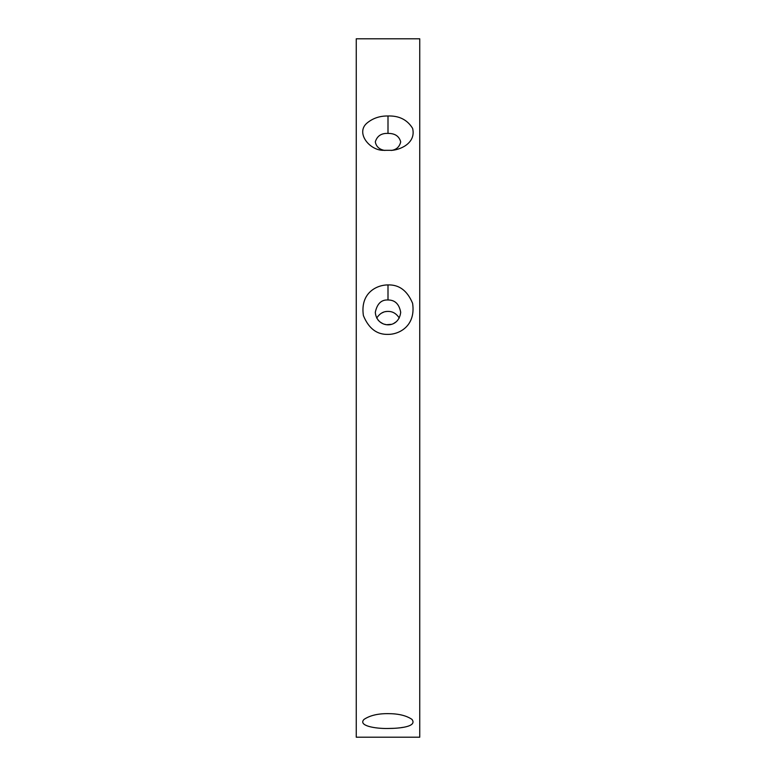<?xml version="1.0" encoding="UTF-8"?>
<svg xmlns="http://www.w3.org/2000/svg" width="776" height="776" viewBox="0 0 776 776"><rect width="100%" height="100%" fill="white"/><g stroke="black" fill="none" stroke-linecap="round" stroke-linejoin="round"><path stroke-width="1.16" d="M388 728.48L393.917 728.325M401.017 727.665L403.18 727.325M419.748 38.8L419.748 737.2L356.252 737.2L356.252 38.8L419.748 38.8M388 713.639C398.389 713.639 406.391 715.559 411.988 719.41C417.527 726.802 399.31 728.47 388 728.48C375.409 728.751 357.785 725.783 364.022 719.4C369.9 715.482 377.893 713.561 388 713.639M388 115.983C399.116 115.634 407.313 119.756 412.599 128.35C416.062 142.154 402.084 149.293 392.326 150.321L383.674 150.321C369.735 150.748 355.146 132.744 367.174 122.928C372.984 118.185 379.92 115.867 388 115.983L388 133.404C394.965 133.346 399.194 136.178 400.697 141.901C399.475 146.974 396.284 149.826 391.104 150.457M388 284.928C399.116 284.54 407.313 290.66 412.599 303.309C416.004 326.036 399.097 334.524 388 334.378C376.894 334.728 368.697 328.471 363.401 315.609C359.986 292.804 376.894 284.85 388 284.928L388 299.982C394.965 299.943 399.194 304.056 400.697 312.301C398.719 329.829 376.467 328.161 375.303 312.301C377.117 303.717 381.346 299.614 388 299.982M384.896 150.457C379.445 149.574 376.253 146.722 375.303 141.901C377.117 135.946 381.346 133.123 388 133.404M386.914 324.678L391.152 324.339M394.014 323.243L396.032 321.914M399.262 318.024C396.342 313.533 392.588 311.321 388 311.418C383.47 311.292 379.716 313.494 376.738 318.024L376.874 318.276M377.97 319.916L378.892 320.944M380.162 322.069L382.772 323.621M384.401 324.213L385.759 324.533M388.66 311.438L388.136 311.418M388 311.418L387.36 311.438M386.419 311.515L385.614 311.642M383.606 312.175L381.695 313.038"/></g></svg>
